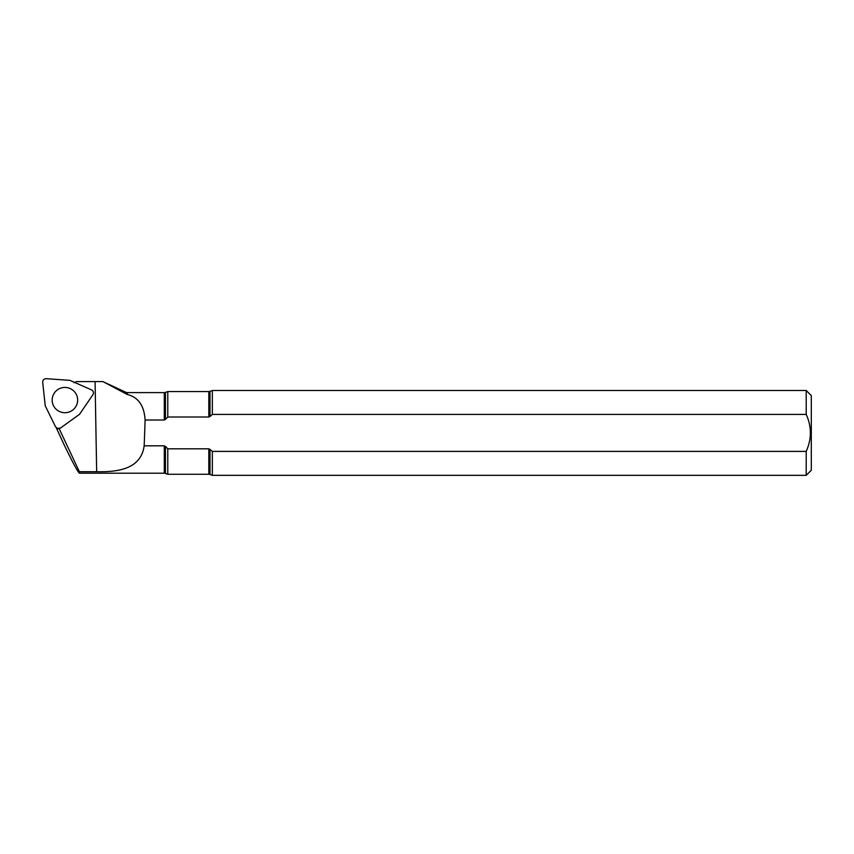 <?xml version="1.0" encoding="UTF-8"?>
<svg xmlns="http://www.w3.org/2000/svg" width="854" height="854" viewBox="0 0 854 854"><rect width="100%" height="100%" fill="white"/><g stroke="black" fill="none" stroke-linecap="round" stroke-linejoin="round"><path stroke-width="1.28" d="M55.574 426.851L45.241 405.81L42.7 382.261C42.753 380.009 43.928 378.813 46.201 378.674L69.996 380.372L91.538 389.894C93.47 391.068 93.94 392.669 92.926 394.697L79.539 414.297L60.463 428.057L57.335 428.441L55.574 426.851M53.268 394.932A12.725 12.629 -0 0 0 64.904 412.706A12.725 12.629 -0 0 0 67.541 387.716A12.725 12.629 -0 0 0 53.268 394.932M164.278 473.212L165.441 473.415L165.441 446.439L167.79 448.82L208.824 448.82L208.824 474.28L209.988 474.482L209.988 449.353L212.336 451.403L806.208 451.403C811.748 439.041 811.748 426.712 806.208 414.425L212.336 414.425L209.988 416.485L209.988 391.356L208.824 391.559L208.824 417.008L167.79 417.008L165.441 419.389L165.441 392.413L164.278 392.616L164.278 420.019L145.095 420.019A435.156 53.023 -91 0 1 144.166 445.82L164.278 445.82L164.278 473.212L79.465 473.212C77.938 472.198 72.985 463.06 64.616 445.82L56.257 427.758M165.441 446.439L164.278 445.82L165.441 446.439M209.988 449.353L208.824 448.82L209.988 449.353M208.824 417.008L209.988 416.485M164.278 420.019L165.441 419.389L164.278 420.019M806.208 451.403L806.208 475.336L811.3 470.244L811.3 395.583L806.208 390.491L806.208 414.425M212.336 451.403L212.336 475.336L806.208 475.336M209.988 391.356L212.336 390.491L212.336 414.425M167.79 448.82L167.79 474.28L208.824 474.28M165.441 392.413L167.79 391.559L167.79 417.008M144.166 445.82C141.113 468.376 119.421 472.23 96.662 471.718L79.39 471.718L79.465 473.212M145.095 420.019C144.23 405.714 138.305 397.217 127.299 394.505L102.896 381.589L97.634 381.589L102.896 381.589L125.858 392.296L125.858 393.833M74.138 382.709L76.55 381.589L97.644 381.589M59.139 428.612L79.39 471.718M127.299 394.505L127.299 392.616L125.858 392.296M96.662 471.718L95.082 381.589M57.101 428.345L58.029 428.783M806.208 390.491L212.336 390.491M209.988 474.482L212.336 475.336M208.824 391.559L167.79 391.559M165.441 473.415L167.79 474.28M164.278 392.616L127.299 392.616"/></g></svg>
